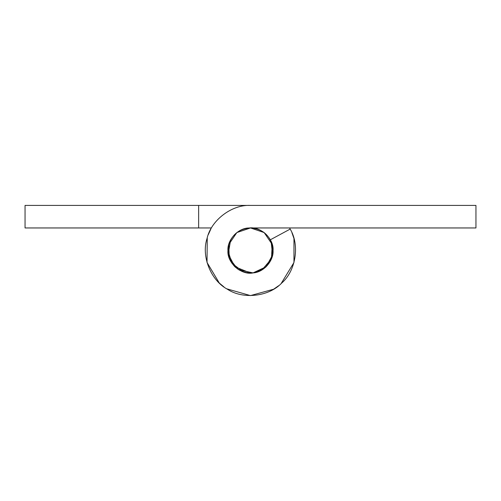 <?xml version="1.0" encoding="UTF-8"?>
<svg xmlns="http://www.w3.org/2000/svg" width="501" height="501" viewBox="0 0 501 501"><rect width="100%" height="100%" fill="white"/><g stroke="black" fill="none" stroke-linecap="round" stroke-linejoin="round"><path stroke-width="0.75" d="M250.506 273.045L234.906 266.782L228.231 254.001L230.66 239.791C226.101 249.73 227.51 258.723 234.906 266.782C243.273 273.822 252.322 274.849 262.048 269.864C271.06 263.664 274.454 255.216 272.237 244.507C268.655 234.18 261.409 228.663 250.5 227.955L264.159 232.564L272.237 244.507L271.423 258.904L262.048 269.864L256.625 272.2M198.646 227.955L198.646 205.41L25.05 205.41L25.05 227.955L211.453 227.955M243.317 271.868L231.976 263.351L227.955 250.5C227.066 239.935 238.188 227.811 249.122 227.999L250.5 227.955C239.591 228.663 232.345 234.18 228.763 244.507C226.546 255.216 229.94 263.664 238.952 269.864C248.678 274.849 257.727 273.822 266.094 266.782C273.49 258.723 274.899 249.73 270.34 239.791C274.899 249.73 273.49 258.723 266.094 266.782C257.727 273.822 248.678 274.849 238.952 269.864C229.94 263.664 226.546 255.216 228.763 244.507C232.345 234.18 239.591 228.663 250.5 227.955L236.841 232.564L228.763 244.507L229.258 258.053L237.562 268.962L229.258 258.053L228.763 244.507L236.841 232.564L250.5 227.955L475.95 227.955L475.95 205.41L198.646 205.41M210.821 229.082L208.253 234.737M207.251 237.75L207.026 262.455L219.306 283.059L224.079 287.035M226.715 288.808L250.469 295.59L273.602 289.221L278.7 285.683M281.111 283.604L293.962 262.511L293.968 238.52L291.914 232.658M475.95 205.41L250.5 205.41C231.857 204.395 211.009 220.277 207.032 238.52C201.101 256.218 210.871 280.541 227.398 289.221C242.885 299.642 268.931 296.686 281.694 283.059C295.853 270.897 299.924 245.002 290.179 229.082L289.547 227.955M271.072 241.269L272.613 254.896L266.094 266.782L253.043 272.901L238.877 269.82L253.043 272.901L266.094 266.782L272.613 254.896L271.072 241.269M290.179 229.082L270.34 239.791M263.232 269.106L253.162 272.888C241.563 275.55 226.803 262.843 227.955 250.5M272.237 244.507L272.776 247.043M273.045 250.375L273.045 250.5C273.828 260.545 263.814 272.356 253.162 272.888M249.122 227.999C260.482 226.145 274.147 238.733 273.045 250.5"/></g></svg>
